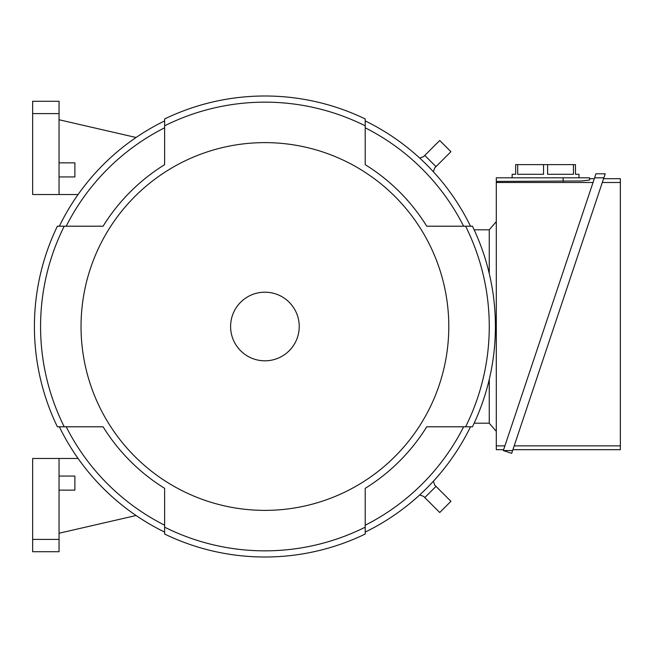 <?xml version="1.0" encoding="UTF-8"?>
<svg xmlns="http://www.w3.org/2000/svg" width="653" height="653" viewBox="0 0 653 653"><rect width="100%" height="100%" fill="white"/><g stroke="black" fill="none" stroke-linecap="round" stroke-linejoin="round"><path stroke-width="0.98" d="M419.691 158.067L423.552 156.663L419.691 158.067M434.751 167.862L433.347 171.723L434.751 167.862L450.921 151.692L439.73 140.493L423.552 156.663M433.347 481.277L434.751 485.138L433.347 481.277M423.552 496.337L419.691 494.933L423.552 496.337L439.73 512.507L450.921 501.308L434.751 485.138M489.26 229.807L474.16 229.807M489.26 423.193L474.16 423.193M489.26 273.574L489.26 229.725L496.296 221.645M496.296 431.355L489.26 423.275L489.26 379.426M503.634 449.672L496.296 449.672L496.296 177.812L589.561 177.812L589.561 178.693L594.295 178.693M589.561 178.693L589.561 180.04L581.831 180.971L496.296 181.436M496.296 182.497L593.03 182.497M504.908 445.868L496.296 445.868M589.561 180.04L589.561 177.812M512.14 177.812L512.14 174.294L515.658 174.294L515.658 164.621L575.481 164.621L575.481 174.294L578.999 174.294L578.999 177.812M573.456 164.621L573.456 174.294L547.598 174.294L547.598 164.621M543.541 164.621L543.541 174.294L517.682 174.294L517.682 164.621M594.597 177.812L603.87 177.812L511.683 453.345L503.341 450.554L595.936 173.804L605.209 173.804L603.87 177.812L605.209 173.804M603.576 178.693L620.35 178.693L620.35 449.672L512.907 449.672M602.303 182.497L620.35 182.497M620.35 445.868L514.18 445.868M503.341 450.554L512.613 450.554M32.65 539.411L59.048 539.411L59.048 551.728L32.65 551.728L32.65 458.471L78.074 458.471M136.077 515.511L59.048 533.248M59.048 490.142L74.883 490.142L74.883 476.061L59.048 476.061M59.048 539.411L59.048 458.471M59.048 194.529L59.048 101.272L32.65 101.272L32.65 194.529L78.074 194.529M136.077 137.489L59.048 119.752M59.048 176.939L74.883 176.939L74.883 162.858L59.048 162.858M32.65 113.589L59.048 113.589M59.333 426.793A228.746 228.746 0 0 0 164.621 532.089M103.084 226.207L66.206 226.207A222.583 222.583 0 0 1 164.621 127.792L164.621 164.67A190.39 190.39 0 0 0 103.084 226.207L57.374 226.207A230.509 230.509 0 0 0 57.374 426.793L103.084 426.793A190.39 190.39 0 0 0 164.621 488.33L164.621 525.208A222.583 222.583 0 0 1 66.206 426.793L103.084 426.793M164.621 120.911A228.746 228.746 0 0 0 59.333 226.207M365.215 164.67L365.215 127.792A222.583 222.583 0 0 1 463.622 226.207L426.744 226.207A190.39 190.39 0 0 0 365.215 164.67L365.215 118.96A230.509 230.509 0 0 0 164.621 118.96L164.621 164.67M470.503 226.207A228.746 228.746 0 0 0 365.215 120.911M426.744 426.793L463.622 426.793A222.583 222.583 0 0 1 365.215 525.208L365.215 488.33A190.39 190.39 0 0 0 426.744 426.793L472.454 426.793A230.509 230.509 0 0 0 472.454 226.207L426.744 226.207M365.215 532.089A228.746 228.746 0 0 0 470.503 426.793M164.621 488.33L164.621 534.04A230.509 230.509 0 0 0 365.215 534.04L365.215 488.33M64.239 226.207A224.346 224.346 0 0 0 64.239 426.793M465.597 426.793A224.346 224.346 0 0 0 465.597 226.207M164.621 527.175A224.346 224.346 0 0 0 365.215 527.175M81.037 326.5A183.877 183.877 0 0 0 264.914 510.377A183.877 183.877 0 0 0 448.791 326.5A183.877 183.877 0 0 0 264.914 142.623A183.877 183.877 0 0 0 81.037 326.5M365.215 125.825A224.346 224.346 0 0 0 164.621 125.825M299.229 326.5A34.315 34.315 0 0 0 264.914 292.185A34.315 34.315 0 0 0 230.599 326.5A34.315 34.315 0 0 0 264.914 360.815A34.315 34.315 0 0 0 299.229 326.5M435.992 166.621L424.793 155.422M424.793 497.578L435.992 486.379M563.164 181.436L563.164 177.812"/></g></svg>
